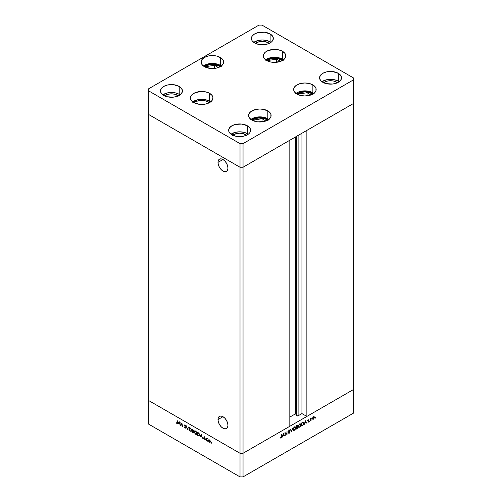 <?xml version="1.0" encoding="UTF-8"?>
<svg xmlns="http://www.w3.org/2000/svg" width="502" height="502" viewBox="0 0 502 502"><rect width="100%" height="100%" fill="white"/><g stroke="black" fill="none" stroke-linecap="round" stroke-linejoin="round"><path stroke-width="0.75" d="M217.987 419.572L222.97 416.691L224.877 418.229L226.496 420.412L227.575 422.904L227.958 425.326A7.047 4.072 60 0 1 226.496 428.551A7.047 4.072 60 0 1 221.062 426.662A7.047 4.072 60 0 1 217.987 419.572L218.364 417.589L219.449 416.34L221.062 416.026L222.97 416.691L217.987 419.572A7.047 4.072 60 0 1 219.449 416.34A7.047 4.072 60 0 1 224.877 418.229A7.047 4.072 60 0 1 227.958 425.326L227.575 427.309L226.496 428.551L224.877 428.865L222.97 428.206L221.062 426.662L219.449 424.485L218.364 421.994L217.987 419.572M217.987 162.397L222.97 159.517L224.877 161.06L226.496 163.238L227.575 165.729L227.958 168.151A7.047 4.072 60 0 1 226.496 171.383A7.047 4.072 60 0 1 221.062 169.494A7.047 4.072 60 0 1 217.987 162.397L218.364 160.414L219.449 159.172L221.062 158.858L222.97 159.517L217.987 162.397A7.047 4.072 60 0 1 219.449 159.172A7.047 4.072 60 0 1 224.877 161.06A7.047 4.072 60 0 1 227.958 168.151L227.575 170.134L226.496 171.383L224.877 171.697L222.97 171.031L221.062 169.494L219.449 167.31L218.364 164.819L217.987 162.397M296.431 136.418L296.431 415.549A0.998 0.577 0 0 0 296.695 415.807L296.695 136.268L296.695 415.807L295.603 413.755L289.823 417.093L295.603 413.755L295.603 136.902L295.603 413.755L296.431 415.549L296.431 136.418M353.646 103.387L353.646 389.426L306.866 416.434L306.866 130.394L353.646 103.387L306.866 130.394L306.866 416.434L301.947 413.592L298.106 415.807L296.695 415.807A0.998 0.577 0 0 0 298.106 415.807L298.106 135.452L298.106 415.807L301.947 413.592L301.947 133.237L301.947 413.592L306.866 416.434L353.646 389.426L353.646 78.023L261.981 25.1L258.957 25.1L148.354 88.954L148.354 90.705L240.019 143.622L243.043 143.622L353.646 79.768L353.646 103.387L243.043 167.241L240.019 167.241L148.354 114.324L148.354 400.364L148.354 114.324L240.019 167.241L148.354 114.324L240.019 167.241L240.019 453.281L148.354 400.364L240.019 453.281L240.019 167.241L243.043 167.241L289.823 140.234L243.043 167.241L240.019 167.241L243.043 167.241L353.646 103.387M289.823 426.273L243.043 453.281L240.019 453.281L243.043 453.281L243.043 143.622L243.043 476.9L353.646 413.046L353.646 389.426L243.043 453.281L240.019 453.281L148.354 400.364L148.354 423.977L240.019 476.9L240.019 453.281L148.354 400.364L148.354 423.977L240.019 476.9L243.043 476.9L240.019 476.9L240.019 453.281L243.043 453.281L289.823 426.273L289.823 140.234L289.823 426.273M193.283 432.423L193.741 432.567M181.071 423.406L181.071 425.809L180.833 422.609L182.634 426.06L182.872 423.788L182.872 426.851L181.071 423.406L182.872 426.851L182.872 423.788L182.634 426.06L180.833 422.609L181.071 425.809L181.071 423.406M185.803 428.112L185.037 428.175L184.297 427.083L185.15 427.93L185.608 427.804L184.504 425.614L184.993 424.949L185.828 425.934L184.705 425.47L185.859 427.829L184.705 425.47L185.828 425.934L185.119 425.012L184.466 425.345L185.621 427.685L185.106 427.905L184.297 427.083L185.106 428.219L185.445 427.98M187.359 429.442L186.198 425.709L187.34 428.783L188.476 427.026L187.359 429.442L188.476 427.026L187.34 428.783L186.198 425.709L187.359 429.442M190.252 431.187L188.909 429.285L188.953 428.225L189.455 427.786L190.773 428.382L191.582 429.875L191.413 431.149L190.252 431.187L191.231 431.293L191.638 430.383L190.227 427.961L189.26 427.861L188.852 428.79L190.252 431.187L190.565 431.011L190.252 431.187M195.554 434.249L194.211 432.347L194.255 431.287L194.757 430.848L196.075 431.444L196.884 432.937L196.633 434.286L195.554 434.249L196.533 434.356L196.941 433.446L195.529 431.017L194.563 430.923L194.155 431.846L195.554 434.249L195.868 434.067L195.554 434.249M200.003 436.74L201.296 434.425L202.519 438.196L201.867 436.834L200.662 436.144L200.003 436.74L200.662 436.144L201.867 436.834L202.519 438.196L201.296 434.425L200.003 436.74M211.135 443.21L210.978 442.682L211.355 443.078M208.399 440.474L208.819 439.765L209.61 440.034L210.338 441.17L210.238 442.18L209.303 442.143L208.474 440.963L209.403 442.206L210.1 442.293L210.137 440.687L209.403 439.89L208.738 439.79L208.399 440.474M207.702 441.227L207.546 440.7L207.922 441.095M206.491 440.492L206.259 438.114L207.175 438.679L206.586 438.855L206.491 440.492L206.535 438.993L207.175 438.679L206.259 438.114L206.491 440.492M205.563 439.99L205.406 439.463L205.782 439.859M203.812 437.248L204.201 436.897L204.797 437.549L204.044 437.374L204.665 439.288L203.705 438.616L204.59 438.83L203.812 437.248L204.59 438.792L203.705 438.616L204.264 439.237L204.829 438.917L204.044 437.374L204.797 437.549L204.301 436.947L203.812 437.248L204.301 436.947M199.664 435.052L199.081 436.031L197.487 435.29L197.487 432.228L199.043 433.333L199.664 435.052L198.861 433.132L197.487 432.228L197.487 435.29L199.288 435.968L199.664 435.052M192.9 432.642L192.184 432.228L192.184 429.166L193.527 430.528L193.239 431.187L193.734 432.435L192.9 432.642L193.747 432.26L193.239 431.187L193.546 430.71L192.184 429.166L192.184 432.228L193.251 432.442L192.9 432.642M177.909 423.983L179.201 421.667L180.425 425.439L179.772 424.077L178.568 423.387L177.909 423.983L178.568 423.387L179.772 424.077L180.425 425.439L179.201 421.667L177.909 423.983M177.388 423.293L176.811 423.431L177.432 422.715L177.193 420.513L176.823 423.123L177.181 422.922L177.193 420.513L177.344 423.393L176.171 422.709L176.811 423.431L177.626 423.274M285.23 433.082L284.992 435.623L284.992 432.561L286.793 433.935L287.031 431.387L287.031 434.45L285.23 433.082L287.031 434.45L287.031 431.387L286.793 433.935L284.992 432.561L285.23 435.485L285.23 433.082M289.227 431.3L289.993 432.235L288.782 433.326L288.681 432.749L289.265 432.925L289.786 432.065L288.744 431.45L288.675 430.791L289.284 430.007L289.924 430.057L288.87 431.005L290.024 431.971L288.87 430.948L289.987 430.12L289.284 430.007L288.631 431.099L289.786 432.103L289.265 432.925L288.462 433.031L289.265 433.239L288.6 432.856L289.265 433.239L290.024 431.971L289.397 431.343M291.518 431.858L290.363 429.461L291.499 431.218L292.641 428.15L291.518 431.858L292.641 428.15L291.499 431.218L290.363 429.461L291.518 431.858M294.41 430.264L293.25 430.233L293.118 428.802L293.984 427.359L295.389 426.938L295.778 428.181L294.95 429.837L294.41 430.264L295.803 427.855L295.402 426.945L294.392 427.058L293.017 429.474L293.419 430.371L294.41 430.264M299.713 427.202L298.552 427.171L298.42 425.74L299.424 424.184L300.698 423.876L301.081 425.119L300.252 426.775L299.713 427.202L301.106 424.792L300.704 423.883L299.694 423.995L298.32 426.418L298.721 427.309L299.713 427.202M304.162 424.554L305.454 420.751L306.678 423.104L306.032 422.496L304.827 423.192L304.162 424.554L304.827 423.192L306.032 422.496L306.678 423.104L305.454 420.751L304.162 424.554M315.262 418.191L315.419 417.664L315.043 418.059M314.265 416.817L313.53 416.873L312.79 417.67L312.526 418.618L313.53 416.873L314.196 416.773L314.534 417.457L313.53 419.189L312.821 419.27L312.526 418.618L312.828 419.277L313.53 419.189L314.534 417.457L314.227 416.792M311.83 420.168L311.987 419.647L311.61 420.042M310.656 420.808L310.418 418.706L311.334 418.216L310.719 419.164L310.656 420.808L310.7 419.264L311.334 418.216L310.418 418.706L310.656 420.808M309.721 421.385L309.878 420.858L309.502 421.26M307.971 420.67L308.36 419.867L308.956 419.829L308.228 420.394L308.994 421.165L308.19 422.226L308.027 421.856L308.749 421.26L307.971 420.67L308.755 421.31L307.87 422.151L308.423 422.138L308.994 421.165L308.209 420.519L308.956 419.829L308.46 419.797L307.971 420.67M303.823 423.261L303.246 424.905L301.646 426.01L301.646 422.948L303.208 422.251L303.823 423.148L303.026 422.264L301.646 422.948L301.646 426.01L302.468 425.533L303.823 423.261M297.705 425.985L297.058 425.608L297.705 425.985L296.343 426.01L296.343 429.072L297.065 428.658L296.343 429.072L296.343 426.01L297.554 425.583L297.397 426.813L297.83 426.964L297.843 427.691L297.065 428.658L297.912 427.296L297.397 426.813L297.523 425.558M282.068 437.311L283.36 433.508L284.584 435.861L283.931 435.253L282.733 435.949L282.068 437.311L282.733 435.949L283.931 435.253L284.584 435.861L283.36 433.508L282.068 437.311M280.988 437.7L281.591 434.525L281.509 437.374L280.336 438.039L280.988 437.7L280.336 438.039L280.976 438.02L281.591 436.596L281.591 434.525L280.988 437.7M353.646 389.426L243.043 453.281L243.043 476.9L353.646 413.046L353.646 389.426M314.239 417.287L313.53 417.149L314.296 417.595L313.53 418.913L312.545 418.354L313.53 417.149L314.239 417.287M313.242 419.019L312.765 418.48L313.235 419.019M308.956 419.829L308.46 419.797M308.46 420.074L308.793 420.118M308.68 420.048L308.36 419.867M308.899 420.871L308.272 420.682M308.14 420.431L308.994 421.165L308.228 420.638M308.008 421.893L308.423 422.138L308.008 421.893M307.87 422.151L308.423 422.138M308.41 421.868L308.065 421.881M308.059 420.965L308.686 421.134M308.648 421.115L307.971 420.726M306.201 422.828L306.678 423.104L306.201 422.828M305.436 421.36L305.906 422.257L304.959 422.803L305.26 421.253L304.959 422.803L305.906 422.257L305.436 421.36M303.453 422.326L303.026 422.264M303.057 422.596L302.963 422.207M302.888 422.634L301.884 423.123L301.884 425.558L301.646 422.985L302.888 422.634L302.555 422.439L303.296 422.671L302.888 422.634L303.584 423.399L302.951 424.868L301.646 425.42L302.857 424.949L303.553 423.77L303.415 422.772L302.537 422.232M297.968 426.876L298.42 426.964M299.707 424.303L300.547 424.215L300.867 424.93L299.707 426.895L298.872 426.982L298.332 426.148L299.456 424.159L298.558 426.142L299.073 427.051L300.146 426.549L300.849 425.2L300.604 424.246L299.707 424.303M297.912 427.296L297.397 426.813M296.908 425.997L297.466 426.123L296.582 427.164L296.343 426.047L296.582 427.164L297.24 427.139L296.927 426.964L297.454 426.01L296.908 425.997L297.466 426.123M297.24 427.139L296.582 427.478L296.343 427.158L297.673 427.434L296.343 428.482L296.343 427.346L296.582 428.62L297.598 427.748L297.24 427.139L297.673 427.434M292.666 429.938L293.118 430.026M294.404 427.365L295.245 427.277L295.565 427.986L294.404 429.957L293.57 430.045L293.03 429.21L294.153 427.221L293.256 429.204L293.77 430.114L294.843 429.612L295.546 428.262L295.301 427.309L294.404 427.365M291.06 430.961L291.499 431.218L291.06 430.961M288.462 433.031L289.265 433.239M289.265 432.925L288.681 432.749M288.775 431.482L289.692 431.858M289.987 430.12L289.284 430.007M289.259 430.339L289.773 430.434M288.631 431.011L289.008 431.224M290.024 431.971L289.265 431.594M289.265 431.62L289.208 431.256M284.992 432.661L286.793 433.935L284.992 432.661M286.692 434.255L287.031 434.45L286.692 434.255M284.107 435.585L284.584 435.861L284.107 435.585M283.341 434.111L283.806 435.014L282.858 435.56L283.166 434.01L282.858 435.56L283.806 435.014L283.341 434.111M280.474 437.731L280.976 438.02L280.474 437.731M313.53 418.913L314.296 417.595M313.53 417.149L312.765 418.48M209.692 442.036L210.382 441.371L209.403 441.929L208.637 440.618L209.403 440.166L210.169 441.496L209.692 442.036M210.42 441.697L209.943 441.992M208.857 440.116L208.637 440.618L209.616 440.041L208.857 440.116L209.353 439.852M209.78 441.716L210.545 441.277L209.78 441.716M209.78 439.947L209.014 440.398M206.968 438.484L206.491 438.579M206.535 438.993L206.924 438.735M207.301 438.516L206.937 438.704M205.205 438.704L204.829 438.917M204.59 438.792L204.251 438.955M204.628 438.742L204.967 438.579M204.276 437.424L204.678 436.727M204.207 436.872L204.207 437.223M204.483 438.911L204.86 439.099M200.442 436.558L201.377 434.676L200.442 436.558M201.277 435.008L201.741 436.451L200.794 435.905L201.453 434.908L200.794 435.905L201.741 436.451L201.277 435.008M198.823 435.617L199.463 435.811L198.905 435.661L199.645 434.782L198.786 435.648L197.725 435.115L197.995 432.523L198.943 433.213L199.426 434.914L199.024 433.678L197.725 432.68L197.725 435.115L198.93 435.661M199.765 435.027L199.438 435.422M199.307 435.441L198.786 435.648M199.168 435.429L199.802 434.694M194.544 431.413L194.776 430.848M194.927 430.71L194.538 431.475M195.109 431.03L195.485 430.967M196.552 433.879L196.508 432.46L195.542 431.343L196.928 433.176L196.389 434.029L195.542 433.929L194.393 431.984L194.713 431.256L195.793 431.193L194.443 431.626L195.109 433.59L196.087 434.098L196.928 433.659M195.429 430.967L194.927 431.187M193.239 431.187L193.546 430.71M193.534 432.737L193.747 432.26M193.69 432.567L193.301 432.435L193.753 432.191M193.301 430.647L192.423 430.597L192.693 429.461L193.308 430.578L192.423 430.911L193.201 430.597M193.308 430.578L192.994 429.662L192.423 429.618L192.58 430.691M192.963 430.471L193.684 430.358M193.508 432.122L192.423 430.911L193.27 431.218L193.508 432.122L192.423 432.053L192.423 430.911L192.423 432.053L193.314 432.429M193.138 432.027L193.891 431.902M189.241 428.35L189.474 427.786M191.406 431.155L190.76 431.036L191.438 431.143M189.624 427.648L189.235 428.413M189.806 427.968L190.183 427.905M191.249 430.816L191.206 429.398L190.239 428.281L191.626 430.114L191.086 430.967L190.239 430.873L189.091 428.921L189.411 428.193L190.49 428.137L189.135 428.564L189.806 430.528L190.785 431.042L191.626 430.597M190.126 427.905L189.624 428.124M187.717 428.564L188.445 427.007L187.717 428.564M185.621 427.685L185.106 427.905M185.483 427.685L186.004 427.466M184.993 425.677L184.849 425.125L184.466 425.345L184.88 424.918M185.119 425.012L184.466 425.345M184.705 425.47L185.081 425.25L185.257 425.746M185.47 425.087L185.081 425.25M185.106 428.219L185.859 427.829M185.42 427.961L185.897 428.106M184.893 424.874L184.855 425.257M178.348 423.801L179.283 421.918L178.348 423.801M179.176 422.251L179.647 423.694L178.699 423.148L179.358 422.151L178.699 423.148L179.647 423.694L179.176 422.251M177.193 422.546L176.823 423.123M176.811 423.431L177.162 422.879M177.011 423.079L177.501 423.311M210.169 441.496L209.403 440.166M208.637 440.618L209.403 441.929M251.226 120.028L254.094 118.372L259.867 117.361L263.845 117.819L268.256 119.815M251.483 119.815L260.695 117.38L267.215 119.118L268.507 120.028M265.897 120.969L262.019 118.729L253.999 119.972L253.579 120.875L253.999 119.972L253.999 121.026L253.999 119.972L262.019 118.729L262.019 121.867L262.019 118.729L265.897 120.969M296.525 93.811L305.737 91.377L312.263 93.115L313.555 94.025M296.274 94.025L300.936 91.81L304.915 91.358L308.887 91.81L313.298 93.811M310.945 94.966L307.061 92.726L299.041 93.968L298.621 94.865L299.041 93.968L307.061 92.726L307.061 95.857L307.061 92.726L310.945 94.966M299.041 95.022L299.041 93.968L299.041 95.022M265.909 60.435L270.572 58.226L274.544 57.768L278.522 58.226L282.933 60.227M266.16 60.227L275.372 57.786L281.898 59.531L283.184 60.435M280.574 61.382L276.696 59.142L268.677 60.378L268.256 61.282L268.677 60.378L268.677 61.439L268.677 60.378L276.696 59.142L276.696 62.273L276.696 59.142L280.574 61.382M209.673 64.137L220.748 66.383L217.561 64.733L211.687 63.942L207.772 64.551L203.981 66.383L209.673 64.137M214.517 65.298L206.491 66.54L206.077 67.444L206.491 66.54L206.491 67.594L206.491 66.54L214.517 65.298L214.517 68.429L214.517 65.298L218.395 67.538L214.517 65.298M266.882 60.654A9.375 5.409 180 0 1 281.176 59.945L282.344 60.761M204.703 66.81A9.375 5.409 180 0 1 218.991 66.101L220.158 66.923M194.036 102.709A9.375 5.409 180 0 1 208.324 102L208.324 103.205L208.324 102L209.491 102.822M252.205 120.242A9.375 5.409 180 0 1 266.499 119.532L267.66 120.355M297.253 94.238A9.375 5.409 180 0 1 311.541 93.529L312.708 94.351M313.863 93.416A11.251 6.495 0 0 0 312.865 92.763L312.865 84.888A11.251 6.495 180 0 1 316.16 89.481A11.251 6.495 180 0 1 309.219 95.48A11.251 6.495 180 0 1 296.958 94.075L295.559 93.09L293.883 90.749L293.883 88.214L295.559 85.873L296.958 84.888L300.61 83.483L304.915 82.987L309.219 83.483L312.865 84.888L315.306 86.997L315.946 88.214L315.946 90.749L315.306 91.966L314.265 93.09L311.165 94.884L304.915 95.976L300.61 95.48L296.958 94.075A11.251 6.495 180 0 1 293.664 89.481A11.251 6.495 180 0 1 300.61 83.483A11.251 6.495 180 0 1 312.865 84.888L312.865 92.763A11.251 6.495 0 0 0 295.967 93.416M268.815 119.426A11.251 6.495 0 0 0 267.823 118.767L267.823 110.898A11.251 6.495 180 0 1 271.118 115.491A11.251 6.495 180 0 1 264.171 121.49A11.251 6.495 180 0 1 251.916 120.078L249.475 117.976L248.835 116.759L248.835 114.224L250.517 111.883L255.562 109.486L259.867 108.997L264.171 109.486L269.223 111.883L270.898 114.224L270.898 116.759L269.223 119.099L264.171 121.49L257.677 121.86L251.916 120.078A11.251 6.495 180 0 1 248.622 115.491A11.251 6.495 180 0 1 255.562 109.486A11.251 6.495 180 0 1 267.823 110.898L267.823 118.767A11.251 6.495 0 0 0 250.918 119.426M210.645 101.893A11.251 6.495 0 0 0 209.654 101.235L209.654 93.366A11.251 6.495 180 0 1 212.948 97.959A11.251 6.495 180 0 1 206.002 103.958A11.251 6.495 180 0 1 193.741 102.552L191.306 100.444L190.446 97.959L190.666 96.691L192.341 94.351L195.447 92.556L201.697 91.464L206.002 91.96L209.654 93.366L212.089 95.474L212.729 96.691L212.948 97.959L212.089 100.444L209.654 102.552L206.002 103.958L199.501 104.328L193.741 102.552A11.251 6.495 180 0 1 190.446 97.959A11.251 6.495 180 0 1 197.393 91.96A11.251 6.495 180 0 1 209.654 93.366L209.654 101.235A11.251 6.495 0 0 0 192.749 101.893M221.313 65.994A11.251 6.495 0 0 0 220.322 65.335L220.322 57.466A11.251 6.495 180 0 1 223.616 62.06A11.251 6.495 180 0 1 216.669 68.059A11.251 6.495 180 0 1 204.408 66.647L201.973 64.545L201.114 62.06L201.333 60.792L201.973 59.575L204.408 57.466L208.06 56.055L212.365 55.565L216.669 56.055L221.721 58.452L223.396 60.792L223.396 63.321L221.721 65.668L216.669 68.059L210.169 68.429L204.408 66.647A11.251 6.495 180 0 1 201.114 62.06A11.251 6.495 180 0 1 208.06 56.055A11.251 6.495 180 0 1 220.322 57.466L220.322 65.335A11.251 6.495 0 0 0 203.417 65.994M283.492 59.832A11.251 6.495 0 0 0 282.5 59.18L282.5 51.304A11.251 6.495 180 0 1 285.795 55.898A11.251 6.495 180 0 1 278.855 61.897A11.251 6.495 180 0 1 266.593 60.491L264.152 58.383L263.512 57.165L263.512 54.63L265.194 52.29L268.3 50.495L274.544 49.403L278.855 49.899L282.5 51.304L284.941 53.413L285.582 54.63L285.582 57.165L284.941 58.383L282.5 60.491L280.794 61.3L274.544 62.392L270.239 61.897L266.593 60.491A11.251 6.495 180 0 1 263.299 55.898A11.251 6.495 180 0 1 270.239 49.899A11.251 6.495 180 0 1 282.5 51.304L282.5 59.18A11.251 6.495 0 0 0 265.602 59.832M338.304 81.192A10.981 6.338 0 0 0 321.933 81.738L326.338 79.818L330.542 79.335L334.746 79.818L338.304 81.192L338.304 73.317L338.304 81.192L339.151 81.738A10.981 6.338 0 0 0 338.304 81.192M322.78 82.284A10.981 6.338 180 0 1 319.561 77.804A10.981 6.338 180 0 1 326.338 71.943A10.981 6.338 180 0 1 338.304 73.317L340.689 75.375L341.523 77.804L340.689 80.226L339.672 81.324L336.641 83.075L332.682 84.022L326.338 83.658L321.412 81.324L319.774 79.04L319.561 77.804L320.395 75.375L322.78 73.317L326.338 71.943L332.682 71.585L338.304 73.317A10.981 6.338 180 0 1 341.523 77.804A10.981 6.338 180 0 1 334.746 83.658A10.981 6.338 180 0 1 322.78 82.284M179.22 94.313A10.981 6.338 0 0 0 162.849 94.859L167.254 92.939L171.458 92.456L175.662 92.939L179.22 94.313L179.22 86.438L179.22 94.313A10.981 6.338 0 0 1 180.067 94.859L179.22 94.313M163.696 95.405A10.981 6.338 180 0 1 160.477 90.925A10.981 6.338 180 0 1 167.254 85.064A10.981 6.338 180 0 1 179.22 86.438L181.605 88.496L182.439 90.925L181.605 93.347L180.588 94.445L177.557 96.196L173.598 97.143L167.254 96.779L162.328 94.445L160.69 92.161L160.477 90.925L161.311 88.496L163.696 86.438L167.254 85.064L173.598 84.706L179.22 86.438A10.981 6.338 180 0 1 182.439 90.925A10.981 6.338 180 0 1 175.662 96.779A10.981 6.338 180 0 1 163.696 95.405M270.126 41.829A10.981 6.338 0 0 0 253.755 42.375L258.16 40.455L262.364 39.972L266.568 40.455L270.126 41.829L270.126 33.954L270.126 41.829A10.981 6.338 0 0 1 270.973 42.375L270.126 41.829M254.596 42.921A10.981 6.338 180 0 1 251.383 38.441A10.981 6.338 180 0 1 258.16 32.58A10.981 6.338 180 0 1 270.126 33.954L272.511 36.012L273.345 38.441L272.511 40.863L271.494 41.961L268.463 43.712L264.504 44.659L258.16 44.295L254.596 42.921L252.217 40.863L251.596 39.677L251.383 38.441L252.217 36.012L254.596 33.954L258.16 32.58L264.504 32.222L270.126 33.954A10.981 6.338 180 0 1 273.345 38.441A10.981 6.338 180 0 1 266.568 44.295A10.981 6.338 180 0 1 254.596 42.921M247.404 133.676A10.981 6.338 0 0 0 231.027 134.222L235.432 132.302L239.636 131.819L243.84 132.302L247.404 133.676L247.404 125.801L247.404 133.676L248.245 134.222A10.981 6.338 0 0 0 247.404 133.676M231.874 134.768A10.981 6.338 180 0 1 228.655 130.288A10.981 6.338 180 0 1 235.432 124.427A10.981 6.338 180 0 1 247.404 125.801L249.783 127.859L250.617 130.288L249.783 132.71L248.766 133.808L245.735 135.559L241.782 136.506L235.432 136.142L230.506 133.808L228.868 131.524L228.655 130.288L229.489 127.859L231.874 125.801L235.432 124.427L241.782 124.069L247.404 125.801A10.981 6.338 180 0 1 250.617 130.288A10.981 6.338 180 0 1 243.84 136.142A10.981 6.338 180 0 1 231.874 134.768M232.74 135.22A8.572 4.951 180 0 1 245.698 134.661L245.698 135.571L245.698 134.661A8.572 4.951 180 0 1 246.532 135.22M255.468 43.373A8.572 4.951 180 0 1 268.426 42.814L268.426 43.724L268.426 42.814A8.572 4.951 180 0 1 269.26 43.373M164.562 95.857A8.572 4.951 180 0 1 177.52 95.298L177.52 96.208L177.52 95.298A8.572 4.951 180 0 1 178.354 95.857M323.646 82.736A8.572 4.951 180 0 1 336.604 82.177L336.604 83.087L336.604 82.177A8.572 4.951 180 0 1 337.438 82.736M258.957 25.1L261.981 25.1L353.646 78.023L353.646 79.768L243.043 143.622L240.019 143.622L240.019 167.241L240.019 143.622L148.354 90.705L148.354 114.324L148.354 88.954L258.957 25.1M232.508 135.408L236.354 133.588L239.636 133.212L242.918 133.588L246.764 135.408M255.236 43.561L259.082 41.741L262.364 41.365L265.646 41.741L269.492 43.561M164.33 96.045L168.176 94.225L171.458 93.849L174.74 94.225L178.587 96.045M323.413 82.924L327.26 81.104L330.542 80.728L333.824 81.104L337.67 82.924M283.9 60.165L278.855 57.768L274.544 57.278L270.239 57.768L265.194 60.165M266.75 60.761L269.342 59.267L274.544 58.357L278.133 58.772L281.176 59.945A9.375 5.409 180 0 1 282.212 60.654M221.721 66.32L216.669 63.93L212.365 63.434L208.06 63.93L203.015 66.32M204.571 66.923L207.157 65.429L210.539 64.62L215.954 64.927L218.991 66.101A9.375 5.409 180 0 1 220.027 66.81M211.047 102.22L206.002 99.829L201.697 99.333L197.393 99.829L192.341 102.22M193.904 102.822L196.489 101.329L199.865 100.519L205.287 100.827L208.324 102A9.375 5.409 180 0 1 209.359 102.709M269.223 119.752L264.171 117.361L259.867 116.866L255.562 117.361L250.517 119.752M252.073 120.355L254.658 118.861L258.041 118.052L263.456 118.359L266.499 119.532A9.375 5.409 180 0 1 267.528 120.242M314.265 93.748L311.165 91.954L304.915 90.862L298.665 91.954L295.559 93.748M297.121 94.351L301.325 92.355L304.915 91.941L308.498 92.355L311.541 93.529A9.375 5.409 180 0 1 312.577 94.238M314.07 417.099L313.311 416.66M312.984 418.975L312.225 418.542M308.736 420.08L307.983 419.641M308.303 420.707L307.544 420.268M308.667 421.122L307.908 420.689M300.547 424.215L299.794 423.776M298.872 426.982L298.113 426.543M297.711 426.838L296.952 426.405M297.366 425.884L296.613 425.451M297.535 427.146L296.782 426.706M295.245 427.277L294.492 426.838M293.57 430.045L292.81 429.605M288.876 432.944L288.123 432.504M289.585 431.783L288.826 431.343M289.616 430.308L288.857 429.875M289.02 431.231L288.261 430.798M210.978 442.682L211.355 442.463M211.292 443.222L211.668 443.002M207.859 441.239L208.236 441.02M206.692 438.729L207.069 438.51M205.713 440.003L206.096 439.783M204.126 437.204L204.509 436.985M204.502 438.986L204.879 438.767M196.389 434.029L196.771 433.81M194.713 431.256L195.096 431.042M193.364 431.143L193.741 430.923M193.182 430.854L193.559 430.634M191.086 430.967L191.469 430.747M189.411 428.193L189.794 427.98M185.502 427.955L185.878 427.735M184.642 424.949L185.018 424.73M184.799 425.269L185.175 425.05"/></g></svg>

